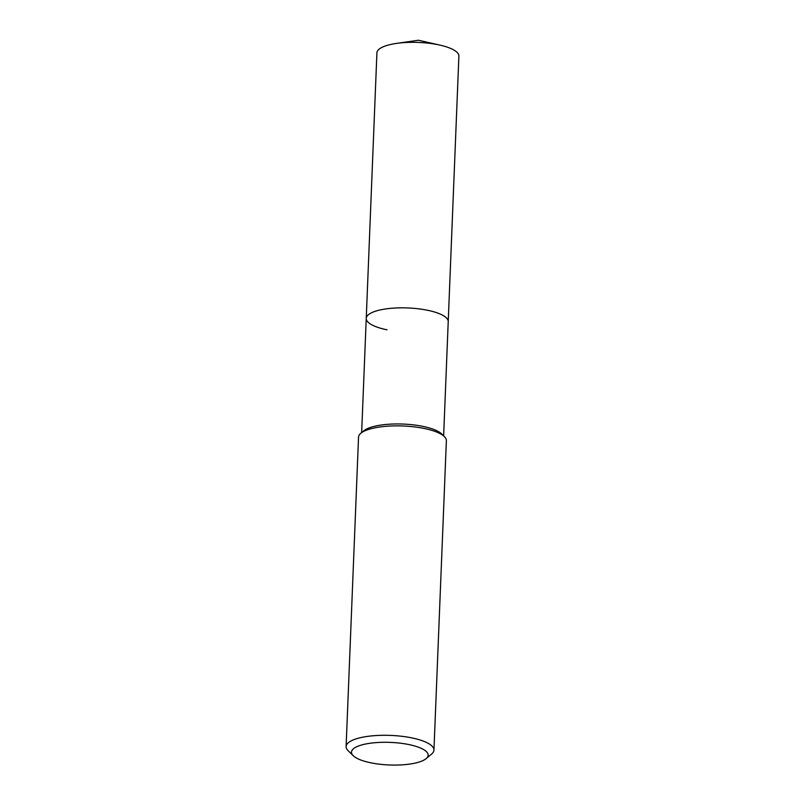 <?xml version="1.0" encoding="UTF-8"?>
<svg xmlns="http://www.w3.org/2000/svg" width="805" height="805" viewBox="0 0 805 805"><rect width="100%" height="100%" fill="white"/><g stroke="black" fill="none" stroke-linecap="round" stroke-linejoin="round"><path stroke-width="1.21" d="M353.204 755.694L348.092 750.663A43.953 12.95 2.3 0 1 346.11 746.587L358.537 437.165A43.953 12.95 2.3 0 1 360.841 433.261L363.729 430.846A41.025 12.085 2.3 0 1 422.796 426.358A41.025 12.085 2.3 0 1 441.714 433.976L444.39 436.622A43.953 12.95 2.3 0 1 446.373 440.697L433.945 750.109A43.953 12.95 2.3 0 1 431.651 754.013L426.147 758.622A38.368 11.3 2.3 0 1 370.894 762.828A38.368 11.3 2.3 0 1 353.204 755.694A38.368 11.3 2.3 0 1 365.762 743.991A38.368 11.3 2.3 0 1 408.739 744.534A38.368 11.3 2.3 0 1 426.147 758.622M387.004 329.809A41.025 12.085 2.3 0 1 366.245 318.377A41.025 12.085 2.3 0 1 427.465 310.247A41.025 12.085 2.3 0 1 448.224 321.668L458.89 56.149A41.025 12.085 2.3 0 0 440.094 45.15A41.025 12.085 2.3 0 0 438.131 44.728A41.025 12.085 2.3 0 0 396.523 43.4A41.025 12.085 2.3 0 0 376.911 52.858L366.245 318.377A41.025 12.085 2.3 0 1 427.465 310.247A41.025 12.085 2.3 0 1 448.224 321.668L443.636 435.867M360.841 433.261A43.953 12.95 2.3 0 1 424.134 428.451A43.953 12.95 2.3 0 1 444.39 436.622M346.11 746.587A43.953 12.95 2.3 0 1 411.707 737.873A43.953 12.95 2.3 0 1 433.945 750.109M361.656 432.577L366.245 318.377M440.094 45.15L418.469 40.25L396.523 43.4"/></g></svg>
